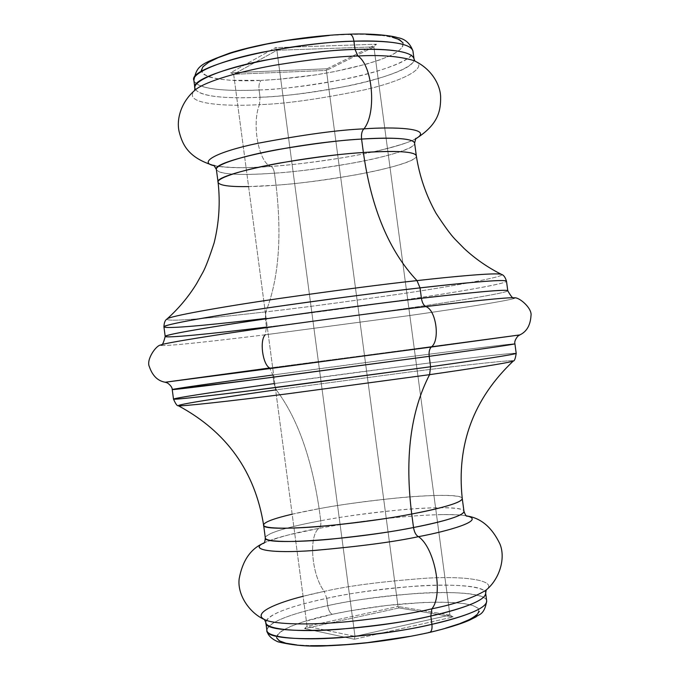 <?xml version="1.0" encoding="UTF-8"?>
<svg xmlns="http://www.w3.org/2000/svg" width="680" height="680" viewBox="0 0 680 680"><rect width="100%" height="100%" fill="white"/><g stroke="black" fill="none" stroke-linecap="round" stroke-linejoin="round"><path stroke-width="0.51" stroke-dasharray="3.4 2.55" d="M163.94 326.901C164.152 329.171 208.114 325.295 265.327 318.486L266.475 327.089C298.052 323.365 342.865 317.407 400.894 309.23C457.521 301.121 509.235 292.417 507.773 290.734C508.368 294.108 368.534 314.806 266.475 327.089L265.251 334.789C227.315 339.507 157.692 347.667 160.675 345.015L160.675 345.015C157.718 347.667 227.315 339.507 265.251 334.789L266.475 327.089L265.327 318.486C367.421 306.501 507.187 285.345 506.489 281.197C508.011 283.305 456.348 292.417 399.747 300.645C341.725 308.924 296.922 314.865 265.327 318.486L265.863 311.856C297.636 308.312 342.737 302.311 401.166 293.853C458.125 285.43 507.11 276.241 501.525 274.397C507.101 276.241 458.116 285.43 401.157 293.853C342.737 302.311 297.636 308.312 265.863 311.856C278.673 279.098 282.072 236.878 276.054 185.206C254.992 186.889 220.277 188.241 218.084 182.274M266.475 327.089C230.869 331.423 168.572 338.512 165.197 336.438M172.236 389.555C175.185 388.475 237.303 379.856 272.85 375.003L269.662 367.974L165.206 382.236M264.12 542.852C270.274 540.039 278.451 537.387 288.651 534.896L318.801 528.411C320.518 527.595 321.164 525.045 320.739 520.752L319.132 508.674C311.389 457.079 297.092 417.46 276.233 389.827L409.64 371.986C465.962 364.846 516.307 359.346 513.358 360.969C516.307 359.346 465.962 364.846 409.64 371.986L276.233 389.827L273.989 383.613L408.442 365.636C465.196 358.334 517.284 352.282 516.196 353.37C516.103 351.662 375.827 369.359 273.989 383.613L272.85 375.003C374.714 361.054 514.921 342.899 514.913 343.825C516.06 343.171 464.023 349.622 407.295 357.043L272.85 375.003L273.989 383.613C216.903 391.561 173.29 398.191 173.494 399.092M194.599 90.474L195.525 89.701C178.849 105.204 231.923 106.445 259.462 104.627L260.049 97.274C236.733 98.507 197.846 98.234 194.896 88.103M445.596 628.167L428.613 632.476C459.544 626.221 500.718 609.722 464.406 603.653C443.411 600.882 409.071 602.684 381.454 606.092C361.258 608.804 344.896 611.541 332.358 614.295C330.131 613.402 328.593 610.529 327.734 605.667L326.757 598.34C287.801 606.747 267.495 614.805 265.837 622.506C266.195 613.003 303.841 603.083 326.757 598.34L324.267 591.404L303.084 596.3M264.426 619.531L264.971 619.777C247.715 610.402 297.517 596.658 324.267 591.404C311.78 575.408 308.354 536.477 318.801 528.411C308.354 536.477 311.78 575.408 324.267 591.404C347.947 585.896 382.083 581.494 426.675 578.178C470.024 575.688 498.202 581.391 485.784 590.317L485.784 590.317C498.21 581.391 470.033 575.688 426.683 578.178C382.092 581.485 347.947 585.896 324.267 591.404L326.757 598.34L327.734 605.667C347.973 600.908 377.153 596.87 415.259 593.538C452.489 590.792 486.574 593.546 486.702 600.992C486.047 587.52 393.695 591.149 327.734 605.667C288.787 614.176 268.506 622.395 266.875 630.326C267.197 620.534 304.827 610.462 327.734 605.667C328.593 610.529 330.131 613.402 332.358 614.295L349.809 610.861L386.826 605.455L422.73 602.531L438.812 602.14L452.88 602.514L464.406 603.653L472.914 605.548L477.981 608.141L479.298 611.38M415.879 138.286C413.236 140.998 400.486 145.197 377.638 150.883C395.105 146.88 407.677 142.919 415.352 139.009L415.149 139.119C402.968 145.571 370.32 153.23 340.952 158.015C310.964 162.639 287.512 165.452 270.606 166.43C272.459 166.702 273.743 168.954 274.457 173.179L276.054 185.206C294.772 184.05 321.19 180.633 355.3 174.939C388.518 169.073 417.732 160.446 416.322 155.822C418.65 164.245 336.914 180.829 276.054 185.206L274.457 173.179C238.723 175.635 219.368 174.42 216.385 169.524C218.637 175.907 253.385 174.777 274.457 173.179C273.743 168.954 272.459 166.702 270.606 166.43L254.116 167.365C238.501 168.164 225.335 167.637 214.608 165.793L214.608 165.793M403.113 43.002L402.747 46.818L398.599 50.992L390.957 55.36L380.205 59.755L366.8 64.031L334.135 71.68L315.988 74.817L278.962 79.237L261.256 80.376C259.361 81.889 258.629 85.093 259.08 89.99C235.756 91.171 196.851 90.754 193.859 80.334C197.6 88.391 219.343 91.613 259.08 89.99L260.049 97.274C280.78 96.73 309.91 92.998 347.429 86.097C383.936 78.829 415.922 66.674 414.01 58.862C417.061 73.109 327.361 94.469 260.049 97.274L259.08 89.99C326.409 87.354 416.075 65.739 412.964 51.102C414.911 59.126 382.959 71.493 346.46 78.82C308.95 85.782 279.82 89.505 259.08 89.99C258.629 85.093 259.361 81.889 261.256 80.376C274.057 79.874 290.522 78.285 310.658 75.616C338.104 71.647 371.569 64.107 390.957 55.36C424.125 38.87 380.043 32.589 348.636 34.416L366.12 34.348M263.611 525.053C264.308 519.698 298.299 512.406 319.132 508.674L320.739 520.752C339.159 517.081 365.602 513.46 400.07 509.898C433.712 506.71 464.177 506.948 463.973 511.351L463.973 511.36C464.108 503.387 380.783 509.346 320.739 520.752C299.923 524.569 265.948 532.083 265.31 537.863L265.31 537.863C267.019 533.12 285.498 527.425 320.739 520.752C321.164 525.045 320.518 527.595 318.801 528.411C335.623 525.062 359.354 521.628 389.997 518.109C420.036 514.879 453.738 513.332 466.429 515.856C460.81 514.803 452.225 514.394 440.674 514.615C395.93 515.729 342.354 523.863 318.801 528.411C296.837 532.168 278.315 537.132 263.262 543.294M326.757 598.34C392.734 583.984 485.052 580.1 485.656 593.181C485.554 585.947 451.503 583.414 414.281 586.228C376.176 589.602 347.004 593.64 326.757 598.34M292.162 514.182L319.132 508.674C379.202 497.522 462.468 491.181 462.256 498.55C462.502 494.471 432.08 494.555 398.454 497.837C364.004 501.475 337.56 505.087 319.132 508.674C311.389 457.079 297.092 417.46 276.233 389.827L275.638 389.912M265.251 334.789L408.952 315.63C469.506 307.037 521.135 298.512 514.386 297.823C521.126 298.512 469.489 307.046 408.935 315.63L265.251 334.789C259.386 340.161 262.633 364.556 269.662 367.974L272.85 375.003M519.775 334.925L269.662 367.974L519.775 334.925M248.591 186.6L276.054 185.206C282.072 236.878 278.673 279.098 265.863 311.856C230.07 316.064 165.469 322.864 166.948 319.039C165.469 322.864 230.07 316.055 265.863 311.856L265.327 318.486M274.457 173.179C335.342 169.048 417.019 152.082 414.613 143.072L414.613 143.072C416.067 148.028 386.894 156.969 353.694 162.928C319.591 168.691 293.182 172.108 274.457 173.179M195.517 89.709C202.079 96.382 223.593 98.897 260.049 97.274L259.462 104.627C284.129 104.014 318.648 99.195 363.01 90.177C405.866 80.572 429.811 66.478 413.805 60.571C429.802 66.487 405.841 80.58 362.984 90.177C318.631 99.203 284.121 104.014 259.462 104.627C251.659 123.607 258.493 161.831 270.606 166.43C258.493 161.831 251.659 123.607 259.462 104.627C231.923 106.445 178.849 105.204 195.534 89.701M380.774 35.258L392.037 37.069M329.052 35.487L348.636 34.416C334.611 34.773 316.132 36.456 293.19 39.491C261.851 44.055 225.182 53.023 208.743 62.237C183.753 79.076 234.294 82.161 261.256 80.376L230.384 80.282L218.305 79.025L209.151 76.968L203.337 74.162L201.203 70.703M327.054 68.773L376.49 44.208L275.51 47.642L230.656 72.76L327.054 68.773L230.656 72.76L233.656 74.29L307.071 626.288L355.002 636.378L449.939 615.068L398.021 606.475L326.417 70.414L373.881 46.903L449.939 615.068L373.881 46.903L276.887 50.286L355.002 636.378L276.887 50.286L233.656 74.29L326.417 70.414L398.021 606.475L307.071 626.288L233.656 74.29L326.417 70.414L327.054 68.773L326.417 70.414L373.881 46.903L376.49 44.208L327.054 68.773M377.638 150.883C335.614 160.344 292.714 164.908 270.606 166.43C249.824 168.274 231.225 168.079 214.829 165.844M276.514 637.746L277.721 634.193L282.659 630.3L291.031 626.221L302.43 622.098L332.358 614.295C305.762 619.488 257.499 634.814 285.94 643.237C304.181 647.156 341.998 645.796 373.55 641.928C396.567 638.835 414.919 635.681 428.613 632.476L409.351 636.446M310.479 645.711L296.454 644.904M399.075 607.946L304.58 628.592L354.356 639.251L453.169 616.981L399.075 607.946L453.169 616.981L449.939 615.068L398.021 606.475L399.075 607.946L398.021 606.475L307.071 626.288L304.58 628.592L399.075 607.946M349.63 34.161L348.636 34.416M428.613 632.476L429.548 632.451M273.989 383.613L276.233 389.827C241.009 394.791 178.687 403.937 178.228 405.688M449.939 615.068L453.169 616.981L354.356 639.251L355.002 636.378L449.939 615.068M304.58 628.592L307.071 626.288L355.002 636.378L354.356 639.251L304.58 628.592M233.656 74.29L230.656 72.76L275.51 47.642L276.887 50.286L233.656 74.29M276.887 50.286L275.51 47.642L376.49 44.208L373.881 46.903L276.887 50.286M213.911 165.24L216.707 166.065C215.696 166.311 231.659 168.444 254.116 167.365M263.627 543.413L264.103 543.082C267.444 541.008 275.629 538.279 288.651 534.896M467.058 516.264C465.06 515.134 456.263 514.582 440.674 514.615M485.784 590.317L486.242 589.934M414.911 61.072L413.814 60.571"/><path stroke-width="1.02" d="M266.475 327.089C209.27 334.05 165.359 338.283 165.197 336.438C163.166 334.917 213.588 326.281 275.442 317.458C339.125 308.533 387.787 302.149 421.43 298.291C477.81 291.745 506.583 289.221 507.773 290.734L506.489 281.197C505.291 277.27 503.642 275 501.525 274.397L501.525 274.397C496.731 272.399 451.954 276.658 416.993 280.611L420.036 287.878C457.258 283.569 505.504 278.817 506.489 281.197C505.257 279.319 476.442 281.546 420.036 287.878L421.43 298.291C422.135 302.617 423.615 305.379 425.858 306.587C392.241 310.565 343.604 316.948 279.947 325.745C217.991 334.424 163.548 343.153 160.675 345.015L160.675 345.015C155.788 345.482 145.97 360.026 149.379 366.724C152.473 375.776 157.743 380.945 165.206 382.236L431.281 347.038C429.437 348.874 428.749 351.968 429.207 356.328L283.212 375.896C221.246 384.013 170.493 390.269 172.236 389.555C172.074 389.07 215.738 382.806 272.85 375.003M265.251 334.789C259.386 340.161 262.633 364.556 269.662 367.974L165.206 382.236L280.517 367.183L519.775 334.925L517.786 336.226C515.295 339.371 514.335 341.904 514.913 343.825C514.004 344.394 485.435 348.568 429.207 356.328L430.601 366.758L429.59 374.654C465.196 369.554 511.012 362.584 513.358 360.969C514.462 361.123 515.414 358.581 516.196 353.37C515.669 354.458 467.721 361.539 430.601 366.758C486.812 358.776 515.338 354.314 516.196 353.37L514.913 343.825C514.327 344.454 466.335 351.228 429.207 356.328L254.175 379.67L172.236 389.555C172.286 387.549 170.689 385.348 167.458 382.967L165.206 382.236M195.517 89.709L194.896 88.103C192.788 80.554 224.204 68.195 262.846 60.597C302.668 53.405 333.404 49.691 355.036 49.436L357.926 55.998C338.512 56.364 311.142 59.381 275.825 65.05C241.324 71.001 205.615 81.252 195.534 89.701L195.534 89.701C180.82 101.864 176.12 119.825 179.248 132.107C182.665 145.019 188.547 158.083 214.608 165.793C197.727 162.792 214.897 152.252 258.085 143.25C303.535 134.666 338.819 129.871 363.936 128.86C361.896 130.823 361.114 134.232 361.582 139.069C342.133 139.995 314.415 143.463 278.426 149.464C243.482 155.686 214.761 164.73 216.385 169.524L213.911 165.24M303.084 596.3C279.327 602.2 250.631 612.994 264.971 619.777C275.613 624.835 312.843 625.048 348.449 621.605C384.837 617.687 412.641 613.428 431.868 608.821L430.814 616.038C409.768 621.214 379.024 625.659 338.598 629.365C299.217 632.425 265.668 629.561 265.837 622.506C262.743 635.264 360.85 632.264 430.814 616.038L431.927 624.325C432.378 628.881 431.587 631.592 429.548 632.451L428.613 632.476M486.242 589.934L485.656 593.181L486.702 600.992C487.212 609.442 455.464 619.123 431.927 624.325C468.367 615.672 486.625 607.894 486.702 600.992C484.304 615.63 478.278 614.269 476.094 616.854L469.2 620.321C460.402 624.155 447.168 628.201 429.488 632.468C394.978 640.05 360.493 644.512 326.034 645.847C309.077 646.79 293.08 645.447 278.043 641.835C271.243 638.817 267.521 634.976 266.875 630.326C263.832 643.458 361.981 640.764 431.927 624.325L430.814 616.038L431.868 608.821C455.337 604.053 473.305 597.881 485.784 590.317L485.784 590.317C473.305 597.881 455.337 604.053 431.868 608.821C443.658 594.847 434.86 547.825 418.48 536.664C394.102 541.909 358.989 546.533 313.149 550.545C269.305 553.69 249.169 549.389 264.12 542.852M353.931 41.2C377.952 40.29 411.111 41.896 412.964 51.102C410.975 43.724 391.298 40.426 353.931 41.2L355.036 49.436C392.385 48.552 412.046 51.688 414.01 58.862L412.964 51.102C410.142 43.257 404.991 38.768 397.494 37.638C393.448 36.014 373.839 33.243 349.571 34.161C310.709 35.317 260.262 43.333 229.44 53.184C200.379 64.107 196.919 65.288 193.859 80.325C191.726 72.582 223.117 60.002 261.74 52.326C301.563 45.092 332.291 41.386 353.931 41.2C282.268 42.891 187.331 67.082 193.859 80.334L194.896 88.103C188.411 75.225 283.399 51.331 355.036 49.436L353.931 41.2C353.2 36.813 351.764 34.467 349.63 34.161C351.764 34.467 353.2 36.813 353.931 41.2M348.636 34.416L349.63 34.161M467.058 516.264C466.14 516.213 465.112 514.573 463.973 511.36C464.049 516.384 434.868 523.464 413.525 527.519C350.175 540.107 262.191 545.777 265.31 537.863C264.894 542.181 294.942 542.615 330.344 539.223C366.716 535.389 394.442 531.488 413.525 527.519C414.35 532.329 415.999 535.381 418.48 536.664C434.86 547.825 443.658 594.847 431.868 608.821C412.641 613.428 384.837 617.687 348.449 621.605C312.843 625.048 275.613 624.835 264.971 619.777L264.971 619.777C249.56 613.266 237.15 594.804 239.165 578.816C242.437 560.864 250.47 549.024 263.262 543.294C249.534 549.729 271.226 553.664 314.619 550.443C359.873 546.414 394.493 541.815 418.48 536.664C415.999 535.381 414.35 532.329 413.525 527.519C446.743 520.871 463.556 515.483 463.973 511.351L462.256 498.55C461.805 502.375 444.958 507.526 411.723 514.012L413.525 527.519L411.723 514.012C392.624 517.88 364.897 521.764 328.542 525.674C293.156 529.159 263.151 529.065 263.611 525.053C263.925 522.215 273.445 518.593 292.162 514.182M485.656 593.181C485.554 599.87 467.271 607.495 430.814 616.038C454.359 610.895 486.132 601.375 485.656 593.181M466.429 515.856L467.381 516.06C486.072 520.625 446.148 531.522 418.48 536.664C446.641 531.462 487.339 520.226 466.429 515.856M275.638 389.912C240.456 394.876 178.636 403.954 178.228 405.688C178.441 406.827 229.066 401.276 288.864 393.644L429.59 374.654C410.592 411.273 404.634 457.725 411.723 514.012C404.634 457.725 410.592 411.273 429.59 374.654C465.196 369.554 511.012 362.584 513.358 360.969C473.51 398.726 456.475 444.584 462.256 498.55C462.281 503.208 433.075 510.051 411.723 514.012C348.339 526.294 260.414 532.414 263.611 525.053C255.042 471.461 226.584 431.673 178.228 405.688C178.441 406.827 229.066 401.276 288.864 393.644L429.59 374.654L430.601 366.758L429.207 356.328C428.749 351.968 429.437 348.874 431.281 347.038C440.334 340.663 436.228 310.003 425.858 306.587C436.228 310.003 440.334 340.663 431.281 347.038L519.775 334.925C526.635 331.729 530.366 325.354 530.978 315.809C532.516 308.457 519.222 296.99 514.386 297.823C508.683 297.007 462.417 302.141 425.858 306.587C392.241 310.565 343.604 316.948 279.947 325.745C217.991 334.424 163.548 343.153 160.675 345.015C161.942 346.222 163.455 343.366 165.197 336.438C166.149 334.704 193.239 329.791 246.475 321.7C298.384 313.922 368.365 304.555 421.43 298.291L420.036 287.878C366.953 293.955 296.973 303.322 245.089 311.296C191.887 319.608 164.84 324.81 163.94 326.901C161.849 324.981 212.211 315.911 274.04 306.969C337.705 297.95 386.376 291.584 420.036 287.878L416.993 280.611C384.999 284.036 338.801 290.046 278.4 298.622C219.649 307.156 168.674 316.378 166.948 319.039L166.948 319.039C168.674 316.378 219.649 307.156 278.4 298.622C338.801 290.046 384.999 284.036 416.993 280.611C389.164 251.15 371.288 208.454 363.383 152.516C371.288 208.454 389.164 251.15 416.993 280.611C451.954 276.658 496.731 272.399 501.525 274.397C487.747 267.512 475.226 258.825 463.981 248.353L454.827 239.02C450.644 234.625 444.371 226.041 436.016 213.248C426.003 195.237 419.441 176.094 416.322 155.822L414.613 143.072C413.032 138.507 395.361 137.173 361.582 139.069L363.383 152.516C397.137 150.45 414.783 151.555 416.322 155.822C415.004 150.458 385.007 150.952 363.383 152.516L361.582 139.069C297.202 142.808 211.148 161.415 216.385 169.524L218.084 182.274C216.495 177.794 245.268 169.073 280.219 162.953C316.225 157.02 343.944 153.544 363.383 152.516C299.038 156.561 212.917 174.718 218.084 182.274C220.379 202.64 219.071 222.819 214.141 242.82C209.397 257.423 205.666 267.223 202.963 272.204L196.554 283.73C188.411 296.922 178.543 308.695 166.948 319.039C165.061 320.178 164.058 322.804 163.94 326.901C167.382 329.545 229.713 322.728 265.327 318.486M414.911 61.072L414.01 58.862C412.182 49.912 379.049 48.458 355.036 49.436L357.926 55.998C380.808 54.731 399.432 56.253 413.805 60.571L413.805 60.571C399.432 56.253 380.808 54.731 357.926 55.998C372.852 65.816 376.712 113.314 363.936 128.86C392.734 126.701 435.446 127.925 415.352 139.009C435.446 127.925 392.734 126.701 363.936 128.86C376.712 113.314 372.852 65.816 357.926 55.998C338.512 56.364 311.142 59.381 275.825 65.05C241.324 71.001 205.615 81.252 195.534 89.701M366.12 34.348L380.774 35.258M392.037 37.069L399.543 39.695L403.113 43.002M201.203 70.703L202.988 66.674L208.743 62.237L218.382 57.553L231.617 52.828L247.962 48.255L266.747 44.047L287.147 40.409L329.052 35.487M214.608 165.793C197.727 162.792 214.897 152.252 258.085 143.25C303.535 134.666 338.819 129.871 363.936 128.86C361.896 130.823 361.114 134.232 361.582 139.069C383.223 137.598 413.245 137.334 414.613 143.072L415.879 138.286M248.591 186.6C229.364 186.898 219.198 185.453 218.084 182.274M178.228 405.688C177.2 406.122 175.619 403.92 173.494 399.092C174.751 399.729 202.113 396.721 255.561 390.082L430.601 366.758L284.614 386.393C222.624 394.383 171.81 400.214 173.494 399.092C176.375 397.451 238.459 388.56 273.989 383.613M479.298 611.38L476.671 615.145L470.05 619.31L459.578 623.713L445.596 628.167M409.351 636.446L367.455 642.642L346.749 644.572L327.479 645.609L310.479 645.711M296.454 644.904L285.94 643.237L279.242 640.807L276.514 637.746M429.548 632.451C431.587 631.592 432.378 628.881 431.927 624.325C410.881 629.578 380.146 634.032 339.702 637.696C300.313 640.679 266.73 637.593 266.875 630.326L265.837 622.506L264.426 619.531M514.386 297.823L514.386 297.823C508.683 297.007 462.417 302.141 425.858 306.587C423.615 305.379 422.135 302.617 421.43 298.291C458.643 293.87 506.846 288.813 507.773 290.734C511.275 296.956 513.476 299.319 514.377 297.815M194.896 88.103L194.599 90.474M263.611 525.053L265.31 537.863C265.064 541.271 264.495 543.116 263.627 543.413M467.381 516.06C481.219 518.236 492.073 527.553 499.944 544.025C506.073 558.926 498.942 579.981 485.784 590.317M413.805 60.571C431.205 68.459 440.444 84.558 440.64 97.231C440.725 110.594 438.473 124.737 415.352 139.009M165.197 336.438L163.94 326.901M173.494 399.092L172.236 389.555"/></g></svg>
